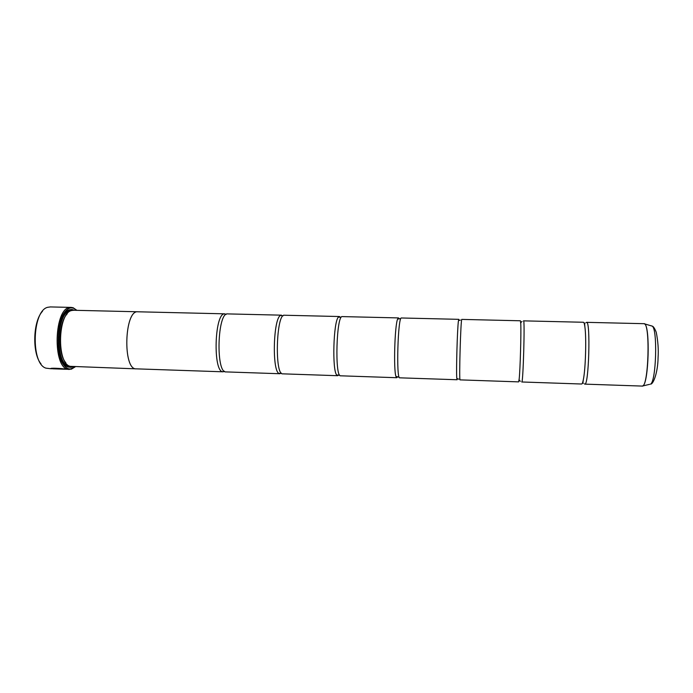 <?xml version="1.0" encoding="UTF-8"?>
<svg xmlns="http://www.w3.org/2000/svg" width="693" height="693" viewBox="0 0 693 693"><rect width="100%" height="100%" fill="white"/><g stroke="black" fill="none" stroke-linecap="round" stroke-linejoin="round"><path stroke-width="1.04" d="M586.061 322.721L586.581 322.34C590.722 320.495 588.825 386.209 584.805 384.13L584.355 383.792M523.466 320.92L523.544 320.859C525.008 318.971 523.137 383.948 521.786 381.982L521.734 381.947M461.859 319.412L461.841 319.404C460.75 317.489 458.905 381.73 460.1 379.877L518.667 381.878L519.204 378.724C518.927 379.591 519.274 380.422 520.244 381.219L520.452 381.202M401.49 317.992L401.446 317.983C397.912 316.034 396.075 379.573 399.722 377.824L457.103 379.747M342.385 316.606L342.307 316.597C336.426 314.613 334.615 377.451 340.601 375.805L396.734 377.72L397.375 377.053M284.494 315.246L284.39 315.237C276.264 313.219 274.471 375.381 282.701 373.839L337.682 375.71L338.704 375.069M227.789 313.912L227.659 313.903C217.377 311.859 215.61 373.354 225.987 371.907L279.842 373.735L281.254 373.103M51.412 368.676L61.772 369.118M75.303 366.788L71.405 369.161L66.701 369.3C61.573 368.26 48.129 367.792 51.178 368.763L51.403 368.763M41.008 363.912C31.999 353.352 32.926 321.266 42.524 311.235M50.433 306.93L47.739 307.294C32.155 310.551 30.613 364.007 45.989 368.156L51.178 368.763M76.854 310.343L73.579 308.22L71.968 307.9C64.726 307.19 57.597 321.543 57.285 338.522C56.869 355.509 63.375 369.724 70.643 368.927L75.234 366.779M69.482 369.395C51.819 370.738 53.716 305.041 71.266 307.406L73.172 307.744L76.932 310.343M65.081 369.239L52.625 368.797C51.793 368.156 61.227 368.728 65.081 369.239L65.731 369.248M67.247 313.764C58.429 322.557 57.536 353.534 65.835 362.811M73.683 310.273L71.76 310.49C57.848 312.708 56.384 363.331 70.149 366.337L136.261 368.858C122.566 370.166 124.307 309.693 137.898 311.781L138.236 311.798M74.61 310.291L71.933 309.476L69.915 309.71C55.605 312.041 54.115 363.868 68.26 367.013L70.677 367.342L72.982 366.701M63.808 363.366L67.871 366.528L71.466 366.64M73.086 310.273L69.491 310.169L65.263 313.089M583.35 322.271L583.402 322.262C583.974 322.306 584.468 323.839 584.883 326.862C586.495 337.612 585.594 368.875 583.367 379.513C582.778 382.51 582.198 384.017 581.618 384.017L521.786 381.982M136.599 368.858L136.261 368.858C122.574 370.149 124.316 309.702 137.898 311.789L138.08 311.798M398.899 318.295L398.458 317.914L397.591 319.144C394.724 325.615 393.451 369.819 395.946 376.446L396.734 377.72M340.315 317.151L339.379 316.528L338.383 317.143C333.411 321.621 332.008 370.287 336.72 375.034L337.682 375.71M282.9 315.887L280.682 315.393C273.354 317.611 271.821 370.833 279.01 373.466L279.842 373.735M226.247 314.301L224.428 313.868C214.509 313.591 212.846 371.465 222.765 371.751L224.61 371.422M401.446 317.983L458.792 319.334L458.368 321.405C457.311 329.608 456.167 369.438 456.748 377.685L457.051 379.773M520.408 320.79L520.781 323.96C521.231 333.602 520.209 369.126 519.204 378.724M64.804 369.135C60.759 368.555 51.828 368.104 52.625 368.702L52.625 368.754M644.074 323.7L644.681 323.986C650.329 326.758 648.7 383.385 642.896 385.828L642.125 386.079C648.631 388.271 650.536 321.873 643.927 323.683L643.84 323.692M649.601 384.338L642.281 386.079M71.119 310.715C56.107 310.221 54.504 365.713 69.525 366.086M60.308 356.089C62.855 363.201 66.173 366.692 70.253 366.58L70.755 366.519M72.375 310.351L71.474 310.221C67.55 310.143 64.172 313.461 61.339 320.157M586.581 322.34L643.927 323.683L652.191 326.117C653.317 326.273 654.66 328.309 656.236 332.233C658.021 341.311 658.636 349.818 658.064 357.727C657.926 371.812 653.499 384.39 650.519 384.139C656.219 381.774 657.744 328.803 652.191 326.117L651.446 325.831M520.781 323.96C520.556 323.077 520.945 322.271 521.959 321.535L522.028 321.535M458.948 379.123L458.601 379.123C457.181 378.776 456.566 378.3 456.748 377.685M458.368 321.405C458.22 320.781 458.861 320.339 460.299 320.079L460.412 320.079M398.761 377.096L395.946 376.446M397.591 319.144L400.104 318.65M339.639 375.104L336.72 375.034M338.383 317.143L341.077 317.255M281.349 373.103L279.01 373.466M280.682 315.393L282.995 315.887M71.266 307.406L50.147 306.921M642.125 386.079L584.805 384.13M583.402 322.262L523.544 320.859M137.898 311.781L73.484 310.265M224.853 313.834L137.898 311.789M223.181 371.812L136.261 368.849M281.523 315.168L227.659 313.903M339.379 316.528L284.39 315.237M398.458 317.914L342.307 316.597M520.426 320.781L461.841 319.404M224.428 313.868L225.927 314.518M222.765 371.751L224.298 371.188M584.883 326.862C584.918 326.602 584.381 323.267 584.97 323.025M583.367 379.513C583.393 379.773 582.657 383.073 583.229 383.35M67.871 366.528L68.26 367.013M69.491 310.169L69.915 309.71M73.579 308.22L73.172 307.744M71.838 368.711L71.405 369.161M52.625 368.719L51.178 368.667"/></g></svg>
